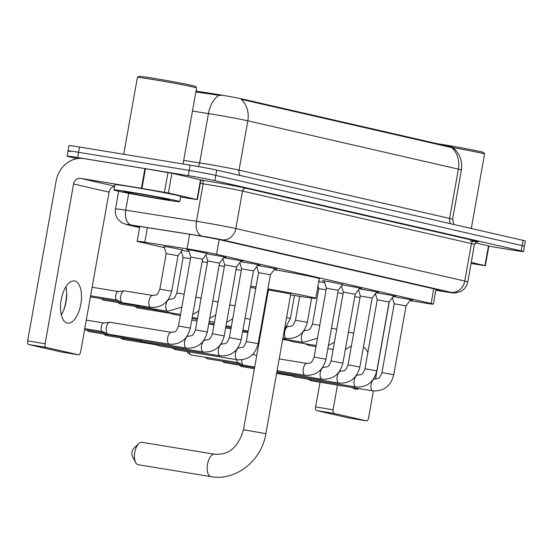 <?xml version="1.0" encoding="UTF-8"?>
<svg xmlns="http://www.w3.org/2000/svg" width="553" height="553" viewBox="0 0 553 553"><rect width="100%" height="100%" fill="white"/><g stroke="black" fill="none" stroke-linecap="round" stroke-linejoin="round"><path stroke-width="0.83" d="M164.11 246.61L168.375 246.984L182.386 249.866M182.02 250.357L189.112 251.511M318.742 281.629L324.742 282.624M188.704 250.122L186.665 249.583L192.644 250.385L206.946 253.371M206.628 253.799L220.619 256.239L226.004 257.456L223.903 257.263M223.578 257.691L237.576 260.131L242.954 261.348L240.852 261.147M240.534 261.576L254.525 264.016L259.91 265.233L257.809 265.039M257.491 265.468L271.482 267.908L276.866 269.124L274.765 268.924M324.334 281.228L322.295 280.689L328.275 281.491L342.577 284.477M342.259 284.913L356.25 287.353L361.634 288.569L359.533 288.369M359.208 288.797L373.206 291.237L378.584 292.454L376.489 292.261M376.164 292.689L390.155 295.129L395.54 296.346L393.439 296.145M393.121 296.581L407.112 299.014L412.497 300.238L410.395 300.037M410.001 300.569L419.658 302.201A20.039 0.525 -169.9 0 0 422.824 302.733A20.039 0.525 -169.9 0 0 433.372 304.136A20.039 0.525 -169.9 0 0 431.112 303.486L216.596 254.283A20.039 0.525 -169.9 0 0 187.059 248.85L144.81 242.214A20.039 0.525 -169.9 0 0 137.151 241.274A20.039 0.525 -169.9 0 0 139.418 241.924L164.414 247.654M452.921 147.43A18.035 0.47 -169.9 0 0 450.882 146.842L242.781 99.111A18.035 0.47 -169.9 0 0 216.202 94.224L196.039 91.058M374.747 294.597L375.75 294.763M392.374 297.583L394.213 303.763L381.943 372.653L393.777 374.761L406.047 305.871L394.213 303.763M341.139 286.413L341.699 286.509M318.874 280.896L319.42 281.09L318.846 281.076M239.414 263.083L239.974 263.18M222.465 259.191L223.025 259.288M205.509 255.306L206.069 255.403M358.095 290.304L358.655 290.401M452.886 147.568C459.833 153.478 462.667 160.958 461.389 169.992A26.717 0.698 -169.9 0 0 458.368 169.121A23.378 20.634 -77.1 0 0 451.836 147.623L241.288 99.333A23.378 20.634 102.9 0 1 247.82 120.831A26.717 0.698 -169.9 0 0 212.297 114.208A26.717 0.698 -169.9 0 0 208.44 113.586L192.472 111.077M77.358 158.628L69.36 156.789A20.039 0.525 10.1 0 1 67.093 156.14A20.039 0.525 10.1 0 1 77.641 157.543L188.234 175.66L189.174 170.4A20.039 0.525 10.1 0 1 215.815 175.37L522.15 245.629A20.039 0.525 10.1 0 1 524.41 246.285A20.039 0.525 10.1 0 0 522.15 245.629L215.815 175.37A20.039 0.525 10.1 0 0 189.174 170.4L78.574 152.289L189.174 170.4L190.108 165.147A20.039 0.525 10.1 0 1 216.755 170.11L523.083 240.375A20.039 0.525 10.1 0 1 525.35 241.025L523.477 251.546A20.039 0.525 10.1 0 1 512.928 250.136L488.838 246.189M70.293 151.529A20.039 0.525 10.1 0 1 68.026 150.879A20.039 0.525 10.1 0 1 78.574 152.289A20.039 0.525 10.1 0 0 68.026 150.879L68.966 145.619A20.039 0.525 10.1 0 1 79.514 147.029L190.108 165.147M221.131 95.572L195.866 92.005M435.875 290.083A20.039 0.525 -169.9 0 0 441.439 290.705A20.039 0.525 -169.9 0 0 439.172 290.055L220.668 239.933A20.039 0.525 -169.9 0 0 191.138 234.507L142.55 226.868A20.039 0.525 -169.9 0 0 134.891 225.928A20.039 0.525 -169.9 0 0 137.158 226.578L139.667 227.159M188.234 175.66A20.039 0.525 10.1 0 1 214.875 180.631L521.209 250.889A20.039 0.525 10.1 0 1 523.477 251.546M352.524 387.542A21.373 10.03 99.3 0 0 355.233 389.132A21.373 10.03 99.3 0 0 355.524 389.188A21.373 10.03 99.3 0 0 358.897 388.586M367.863 352.627A21.373 10.03 99.3 0 0 363.383 347.263M471.253 262.44L484.988 265.592L488.499 245.871L488.88 245.981L485.368 265.703L484.988 265.592M475.248 242.829L488.499 245.871M349.095 418.013A3.339 1.569 -80.7 0 1 349.047 418.006A3.339 1.569 -80.7 0 1 349.005 417.999L366.466 420.861A3.339 1.569 99.3 0 0 366.515 420.868A3.339 1.569 99.3 0 0 368.581 417.923L373.386 390.957M316.565 410.561A3.339 1.569 -80.7 0 1 315.618 406.918L333.086 409.78A3.339 1.569 99.3 0 0 334.026 413.416L316.565 410.561L349.005 417.999M320.021 382.22L315.618 406.918M334.026 413.416L366.466 420.861M375.501 379.075L389.277 301.738M333.086 409.78L337.482 385.082M339.977 371.084L340.081 370.503M471.066 263.498L485.368 265.703M436.725 143.593A28.721 0.753 10.1 0 1 442.034 144.444A28.721 0.753 10.1 0 1 483.467 152.476L484.546 154.024A30.056 0.788 10.1 0 1 484.552 154.045L471.294 228.493M452.962 147.623A30.056 0.788 10.1 0 1 484.546 154.024M135.637 462.529L132.374 456.266A4.673 2.191 -80.7 0 1 133.653 448.448L138.748 443.547A11.357 5.33 99.3 0 0 135.637 462.529A11.357 5.33 99.3 0 0 137.994 464.672A11.357 5.33 99.3 0 0 138.153 464.707A11.357 5.33 99.3 0 0 138.305 464.727M141.976 442.324A11.357 5.33 99.3 0 0 141.824 442.289A11.357 5.33 99.3 0 0 138.748 443.547M243.52 429.702L265.875 433.683L290.774 293.926L268.412 289.938L243.52 429.702C238.447 447.128 228.804 455.299 214.585 454.213A11.357 5.33 -80.7 0 1 214.737 454.241M267.894 288.922A36.74 0.961 10.1 0 1 315.763 298.371A36.74 0.961 10.1 0 1 296.422 295.793A36.74 0.961 10.1 0 1 290.615 294.825M274.205 269.677A36.74 0.961 10.1 0 1 319.275 278.65L315.763 298.371M268.253 290.843A36.74 0.961 10.1 0 1 267.576 290.712M255.769 288.424A36.74 0.961 10.1 0 1 250.53 287.339M250.73 286.205A36.74 0.961 10.1 0 1 256.025 286.993M256.488 266.809A36.74 0.961 10.1 0 1 256.869 266.871M311.636 380.844A6.014 2.82 -80.7 0 1 311.553 380.83A6.014 2.82 -80.7 0 1 311.47 380.817A6.014 2.82 -80.7 0 1 311.194 380.72A6.014 2.82 -80.7 0 1 310.122 379.489M393.667 295.841L389.098 301.979L377.257 299.871L375.425 293.678M294.68 376.952A6.014 2.82 -80.7 0 1 294.597 376.946A6.014 2.82 -80.7 0 1 294.514 376.932A6.014 2.82 -80.7 0 1 294.237 376.828A6.014 2.82 -80.7 0 1 293.173 375.598M376.711 291.956L372.141 298.095L360.307 295.986L358.475 289.793M277.73 373.068A6.014 2.82 -80.7 0 1 277.647 373.054A6.014 2.82 -80.7 0 1 277.565 373.04A6.014 2.82 -80.7 0 1 277.281 372.943A6.014 2.82 -80.7 0 1 276.763 372.556M359.761 288.065L355.185 294.203L343.351 292.095L341.519 285.901M342.805 284.18L338.236 290.318L326.394 288.21L324.224 280.869M243.818 365.291A6.014 2.82 -80.7 0 1 243.735 365.277A6.014 2.82 -80.7 0 1 243.652 365.263A6.014 2.82 -80.7 0 1 243.375 365.167A6.014 2.82 -80.7 0 1 241.799 359.885M238.129 362.664A4.341 2.039 -80.7 0 1 237.921 362.595A4.341 2.039 -80.7 0 1 236.76 359.692M274.986 268.62L270.417 274.758L258.583 272.65L256.751 266.456M176.006 349.738A6.014 2.82 -80.7 0 1 175.923 349.724A6.014 2.82 -80.7 0 1 175.84 349.71A6.014 2.82 -80.7 0 1 175.557 349.614A6.014 2.82 -80.7 0 1 174.492 348.376M253.461 270.873L241.626 268.765L239.795 262.571M159.05 345.846A6.014 2.82 -80.7 0 1 158.967 345.832A6.014 2.82 -80.7 0 1 158.884 345.819A6.014 2.82 -80.7 0 1 158.607 345.722A6.014 2.82 -80.7 0 1 157.543 344.491M241.08 260.843L236.511 266.981L224.677 264.873L222.845 258.68M142.093 341.954A6.014 2.82 -80.7 0 1 142.01 341.948A6.014 2.82 -80.7 0 1 141.934 341.927A6.014 2.82 -80.7 0 1 141.651 341.83A6.014 2.82 -80.7 0 1 140.586 340.6M224.131 256.958L219.555 263.097L207.721 260.988L205.889 254.795M125.144 338.07A6.014 2.82 -80.7 0 1 125.061 338.056A6.014 2.82 -80.7 0 1 124.978 338.042A6.014 2.82 -80.7 0 1 124.702 337.945A6.014 2.82 -80.7 0 1 123.63 336.715M207.175 253.067L202.605 259.205L190.764 257.097L188.594 249.756M108.188 334.178A6.014 2.82 -80.7 0 1 108.105 334.171A6.014 2.82 -80.7 0 1 108.022 334.15A6.014 2.82 -80.7 0 1 107.745 334.053A6.014 2.82 -80.7 0 1 106.321 327.604A6.014 2.82 -80.7 0 1 109.674 322.295A6.014 2.82 -80.7 0 1 110.047 322.302A6.014 2.82 -80.7 0 1 110.13 322.323M102.499 331.558A4.341 2.039 -80.7 0 1 102.291 331.489A4.341 2.039 -80.7 0 1 101.268 326.823A4.341 2.039 -80.7 0 1 103.688 322.993L109.674 322.295M360.024 297.555L354.75 296.65M309.106 345.507A6.014 2.82 -80.7 0 1 309.023 345.494A6.014 2.82 -80.7 0 1 308.94 345.48A6.014 2.82 -80.7 0 1 308.664 345.383A6.014 2.82 -80.7 0 1 307.599 344.146M343.067 293.664L337.8 292.758M292.15 341.616A6.014 2.82 -80.7 0 1 292.067 341.602A6.014 2.82 -80.7 0 1 291.991 341.588A6.014 2.82 -80.7 0 1 291.708 341.491A6.014 2.82 -80.7 0 1 290.643 340.261M326.118 289.779L318.763 288.625L317.975 285.949M241.35 270.334L236.076 269.429M224.394 266.442L219.119 265.537M173.476 314.394A6.014 2.82 -80.7 0 1 173.393 314.381A6.014 2.82 -80.7 0 1 173.31 314.367A6.014 2.82 -80.7 0 1 173.034 314.27A6.014 2.82 -80.7 0 1 171.969 313.039M207.437 262.557L202.17 261.652M156.52 310.503A6.014 2.82 -80.7 0 1 156.437 310.496A6.014 2.82 -80.7 0 1 156.354 310.482A6.014 2.82 -80.7 0 1 156.077 310.385A6.014 2.82 -80.7 0 1 155.013 309.148M190.488 258.666L183.133 257.518L181.301 251.325M139.57 306.618A6.014 2.82 -80.7 0 1 139.487 306.604A6.014 2.82 -80.7 0 1 139.404 306.59A6.014 2.82 -80.7 0 1 139.121 306.493A6.014 2.82 -80.7 0 1 138.056 305.263M182.566 249.624L178.018 255.735L166.183 253.627L164.02 246.32M122.614 302.726A6.014 2.82 -80.7 0 1 122.531 302.719A6.014 2.82 -80.7 0 1 122.448 302.698A6.014 2.82 -80.7 0 1 122.172 302.602A6.014 2.82 -80.7 0 1 120.748 296.152A6.014 2.82 -80.7 0 1 124.093 290.843A6.014 2.82 -80.7 0 1 124.473 290.85A6.014 2.82 -80.7 0 1 124.556 290.871M116.918 300.106A4.341 2.039 -80.7 0 1 116.718 300.037A4.341 2.039 -80.7 0 1 115.695 295.378A4.341 2.039 -80.7 0 1 118.114 291.542L124.093 290.843M63.636 310.288A26.717 12.539 99.3 0 0 66.65 291.88M65.925 286.793A21.373 10.03 -80.7 0 1 66.699 292.876A21.373 10.03 -80.7 0 1 64.003 309.355A21.373 10.03 -80.7 0 1 61.328 314.878M67.266 323.083A21.373 10.03 99.3 0 0 67.556 323.139A21.373 10.03 99.3 0 0 80.862 303.977A21.373 10.03 99.3 0 0 74.759 281.007A21.373 10.03 99.3 0 0 74.468 280.952A21.373 10.03 99.3 0 0 61.162 300.113A21.373 10.03 99.3 0 0 67.266 323.083M168.402 192.976L141.423 188.331L144.934 168.61L171.914 173.255L168.402 192.976L197.02 199.536L200.532 179.815L200.912 179.925L197.393 199.647L197.02 199.536M171.914 173.255L200.532 179.815M144.934 168.61L84.07 158.642A26.717 23.585 -77.1 0 0 56.102 181.121L27.65 340.869L45.111 343.731L73.57 183.983A6.677 5.896 102.9 0 1 80.558 178.363L141.423 188.331M61.127 351.964A3.339 1.569 -80.7 0 1 61.079 351.957A3.339 1.569 -80.7 0 1 61.03 351.943L78.498 354.805A3.339 1.569 99.3 0 0 78.54 354.819A3.339 1.569 99.3 0 0 80.614 351.874L109.065 192.126A6.677 5.896 102.9 0 1 114.589 186.472M45.111 343.731A3.339 1.569 99.3 0 0 46.058 347.367L28.597 344.505L61.03 351.943M28.597 344.505A3.339 1.569 -80.7 0 1 27.65 340.869M46.058 347.367L78.498 354.805M180.548 197.048L197.393 199.647M123.713 154.266L137.4 77.455A30.056 0.788 10.1 0 1 137.414 77.434L138.962 76.355A28.721 0.753 10.1 0 1 154.066 78.395A28.721 0.753 10.1 0 1 195.492 86.427L196.578 87.975A30.056 0.788 10.1 0 1 196.585 87.996L183.05 163.985M137.414 77.434A30.056 0.788 10.1 0 1 153.222 79.563A30.056 0.788 10.1 0 1 196.578 87.975M131.545 192.285A33.401 0.871 10.1 0 1 179.732 201.651A33.401 0.871 10.1 0 1 162.153 199.308A33.401 0.871 10.1 0 1 113.966 189.942A33.401 0.871 10.1 0 1 131.545 192.285M113.966 189.942L114.906 184.681A33.401 0.871 10.1 0 1 132.485 187.025A33.401 0.871 10.1 0 1 180.665 196.391L179.732 201.651M157.564 198.251A23.378 0.615 10.1 0 1 123.844 191.684A23.378 0.615 10.1 0 1 136.142 193.343A23.378 0.615 10.1 0 1 169.861 199.882A23.378 0.615 10.1 0 1 157.564 198.251M216.202 94.224L216.029 95.178M242.781 99.111L242.663 99.754M450.882 146.842L450.764 147.492M433.725 288.804L431.112 303.486M147.409 227.636L144.81 242.214M189.658 234.272L187.059 248.85M219.209 239.608L216.596 254.283M240.209 175.488A6.677 5.896 102.9 0 1 239.041 170.137L449.589 218.428A26.717 0.698 10.1 0 1 452.61 219.299L461.389 169.992M218.629 95.427A23.378 14.392 98.9 0 0 208.44 113.586L199.661 162.893A26.717 0.698 10.1 0 1 203.518 163.515A26.717 0.698 10.1 0 1 239.041 170.137L247.82 120.831L458.368 169.121L449.589 218.428A6.677 5.896 102.9 0 0 450.75 223.785M216.755 170.11L214.875 180.631M523.083 240.375L521.209 250.889M79.514 147.029L77.641 157.543M183.686 160.384L199.661 162.893A6.677 4.113 -81.1 0 1 198.244 166.529M443.14 291.438A13.362 4.127 99.6 0 0 443.25 291.466L435.854 290.207L443.14 291.438A13.362 0.353 -169.9 0 0 445.255 291.79A13.362 0.353 -169.9 0 0 450.778 292.295L221.871 239.788A13.362 0.353 -169.9 0 0 204.105 236.477A13.362 0.353 -169.9 0 0 202.177 236.172L131.414 225.05A13.362 0.353 -169.9 0 0 127.819 224.857L139.598 227.56M118.646 191.234L115.494 208.93A26.717 0.698 10.1 0 1 125.704 210.188L196.474 221.311A26.717 0.698 10.1 0 1 200.331 221.926A26.717 0.698 10.1 0 1 235.855 228.548L464.762 281.055A26.717 0.698 10.1 0 1 467.783 281.926L474.453 244.454A26.717 0.698 -169.9 0 0 471.433 243.583L242.525 191.075A26.717 0.698 -169.9 0 0 207.002 184.453A26.717 0.698 -169.9 0 0 203.145 183.838L200.29 183.389M200.898 179.995L201.721 180.119A30.056 0.788 10.1 0 1 246.023 188.269L474.93 240.769A3.339 2.945 -77.1 0 0 471.433 243.583L464.762 281.055A13.362 11.793 102.9 0 1 450.778 292.295M201.721 180.119A3.339 2.053 -81.1 0 1 203.145 183.838L196.474 221.311A13.362 8.219 98.9 0 0 202.177 236.172M474.93 240.769A30.056 0.788 10.1 0 1 470.147 240.845M221.871 239.788A13.362 11.793 102.9 0 0 235.855 228.548L242.525 191.075A3.339 2.945 -77.1 0 1 246.023 188.269M131.414 225.05A13.362 8.219 98.9 0 1 125.704 210.188L128.711 193.308M127.819 224.857A13.362 11.793 102.9 0 1 127.176 224.732L139.591 227.58M467.783 281.926C466.898 286.274 464.499 289.482 460.573 291.555L455.79 292.91C451.331 292.917 454.566 293.152 445.442 291.825L443.25 291.466A13.362 4.127 99.6 0 0 443.368 291.479M137.248 226.094L137.158 226.578M211.087 476.645A11.357 5.33 -80.7 0 1 210.914 476.624A11.357 5.33 -80.7 0 1 210.755 476.589A11.357 5.33 -80.7 0 1 207.513 464.389A11.357 5.33 -80.7 0 1 214.585 454.213L141.824 442.289M373.213 390.895A6.014 2.82 -80.7 0 1 372.902 390.881A6.014 2.82 -80.7 0 1 372.819 390.867A6.014 2.82 -80.7 0 1 372.653 390.812A6.014 2.82 -80.7 0 1 371.139 384.217A6.014 2.82 -80.7 0 1 374.844 379.019A6.014 2.82 -80.7 0 1 374.927 379.033M241.723 366.591A4.341 2.039 -80.7 0 1 241.668 366.584A4.341 2.039 -80.7 0 1 241.606 366.57A4.341 2.039 -80.7 0 1 240.507 365.277M254.387 368.664L241.398 366.528A4.341 3.83 -77.1 0 0 241.606 366.57M389.098 301.979L376.821 370.876L364.987 368.768C362.021 375.826 362.077 374.201 357.895 375.128A6.014 2.82 -80.7 0 1 357.978 375.148M356.263 387.01A6.014 2.82 -80.7 0 1 355.952 386.996A6.014 2.82 -80.7 0 1 355.869 386.976A6.014 2.82 -80.7 0 1 355.697 386.927A6.014 2.82 -80.7 0 1 354.183 380.333A6.014 2.82 -80.7 0 1 357.895 375.128L356.685 374.934M224.774 362.699A4.341 2.039 -80.7 0 1 224.712 362.692A4.341 2.039 -80.7 0 1 224.649 362.678A4.341 2.039 -80.7 0 1 223.55 361.392M254.58 367.586L224.442 362.644A4.341 3.83 -77.1 0 0 224.649 362.678M372.141 298.095L359.872 366.985L348.031 364.876C345.065 371.941 345.127 370.31 340.938 371.243A6.014 2.82 -80.7 0 1 341.021 371.257M339.307 383.118A6.014 2.82 -80.7 0 1 338.996 383.105A6.014 2.82 -80.7 0 1 338.913 383.091A6.014 2.82 -80.7 0 1 338.74 383.035A6.014 2.82 -80.7 0 1 337.233 376.441A6.014 2.82 -80.7 0 1 340.938 371.243L339.736 371.042M207.817 358.814A4.341 2.039 -80.7 0 1 207.755 358.807A4.341 2.039 -80.7 0 1 207.7 358.793A4.341 2.039 -80.7 0 1 206.601 357.501M241.661 364.358L207.486 358.752A4.341 3.83 -77.1 0 0 207.7 358.793M355.185 294.203L342.915 363.1L331.081 360.991C328.116 368.049 328.171 366.425 323.982 367.351A6.014 2.82 -80.7 0 1 324.065 367.365M322.351 379.234A6.014 2.82 -80.7 0 1 322.04 379.22A6.014 2.82 -80.7 0 1 321.957 379.199A6.014 2.82 -80.7 0 1 321.791 379.151A6.014 2.82 -80.7 0 1 320.277 372.556A6.014 2.82 -80.7 0 1 323.982 367.351L322.779 367.151M190.861 354.922A4.341 2.039 -80.7 0 1 190.806 354.915A4.341 2.039 -80.7 0 1 190.744 354.902A4.341 2.039 -80.7 0 1 189.382 351.929M238.053 362.657L190.536 354.86A4.341 3.83 -77.1 0 0 190.744 354.902M338.236 290.311L325.959 359.208L314.125 357.1C311.159 364.157 311.215 362.533 307.033 363.459A6.014 2.82 -80.7 0 1 307.115 363.48M305.401 375.342A6.014 2.82 -80.7 0 1 305.09 375.328A6.014 2.82 -80.7 0 1 305.007 375.314A6.014 2.82 -80.7 0 1 304.834 375.259A6.014 2.82 -80.7 0 1 303.321 368.664A6.014 2.82 -80.7 0 1 307.033 363.459L279.196 358.904M123.049 339.369A4.341 2.039 -80.7 0 1 122.987 339.362A4.341 2.039 -80.7 0 1 122.932 339.348A4.341 2.039 -80.7 0 1 121.833 338.063M156.893 344.913L122.718 339.307A4.341 3.83 -77.1 0 0 122.932 339.348M270.417 274.758L258.147 343.655L246.306 341.547C243.341 348.604 243.403 346.98 239.214 347.906A6.014 2.82 -80.7 0 1 239.297 347.927M237.583 359.789A6.014 2.82 -80.7 0 1 237.272 359.775A6.014 2.82 -80.7 0 1 237.189 359.754A6.014 2.82 -80.7 0 1 237.023 359.706A6.014 2.82 -80.7 0 1 235.509 353.111A6.014 2.82 -80.7 0 1 239.214 347.906L238.011 347.713M106.093 335.477A4.341 2.039 -80.7 0 1 106.038 335.471A4.341 2.039 -80.7 0 1 105.976 335.464A4.341 2.039 -80.7 0 1 104.876 334.171M139.944 341.028L105.768 335.422A4.341 3.83 -77.1 0 0 105.976 335.464M258.037 264.735L253.468 270.873L241.191 339.763L229.357 337.655C226.391 344.719 226.447 343.088 222.265 344.021A6.014 2.82 -80.7 0 1 222.347 344.035M220.633 355.897A6.014 2.82 -80.7 0 1 220.322 355.883A6.014 2.82 -80.7 0 1 220.239 355.869A6.014 2.82 -80.7 0 1 220.066 355.814A6.014 2.82 -80.7 0 1 218.553 349.219A6.014 2.82 -80.7 0 1 222.265 344.021L221.055 343.821M89.144 331.593A4.341 2.039 -80.7 0 1 89.081 331.586A4.341 2.039 -80.7 0 1 89.019 331.572A4.341 2.039 -80.7 0 1 87.92 330.279M122.987 337.136L88.812 331.53A4.341 3.83 -77.1 0 0 89.019 331.572M236.511 266.981L224.242 335.878L212.4 333.77C209.435 340.828 209.497 339.203 205.308 340.13A6.014 2.82 -80.7 0 1 205.391 340.143M203.677 352.012A6.014 2.82 -80.7 0 1 203.366 351.998A6.014 2.82 -80.7 0 1 203.283 351.978A6.014 2.82 -80.7 0 1 203.11 351.929A6.014 2.82 -80.7 0 1 201.603 345.335A6.014 2.82 -80.7 0 1 205.308 340.13L204.098 339.936M219.555 263.09L207.285 331.987L195.451 329.878C192.479 336.943 192.541 335.312 188.352 336.245A6.014 2.82 -80.7 0 1 188.435 336.259M186.72 348.12A6.014 2.82 -80.7 0 1 186.409 348.107A6.014 2.82 -80.7 0 1 186.326 348.093A6.014 2.82 -80.7 0 1 186.161 348.037A6.014 2.82 -80.7 0 1 184.647 341.443A6.014 2.82 -80.7 0 1 188.352 336.245L187.149 336.044M202.605 259.205L190.329 328.102L178.495 325.994C175.529 333.051 175.584 331.427 171.402 332.353A6.014 2.82 -80.7 0 1 171.485 332.367M169.771 344.236A6.014 2.82 -80.7 0 1 169.46 344.222A6.014 2.82 -80.7 0 1 169.377 344.201A6.014 2.82 -80.7 0 1 169.204 344.153A6.014 2.82 -80.7 0 1 167.69 337.558A6.014 2.82 -80.7 0 1 171.402 332.353L110.047 322.302M353.699 333.051L348.431 332.146M336.749 329.166L331.475 328.261M319.793 325.275L312.445 324.12L318.763 288.625M303.715 342.362A6.014 2.82 -80.7 0 1 303.403 342.348A6.014 2.82 -80.7 0 1 303.321 342.335A6.014 2.82 -80.7 0 1 303.155 342.279A6.014 2.82 -80.7 0 1 301.641 335.685A6.014 2.82 -80.7 0 1 305.346 330.487A6.014 2.82 -80.7 0 1 305.429 330.5M311.643 298.088L307.323 322.344L295.489 320.235L299.747 296.332M286.765 338.477A6.014 2.82 -80.7 0 1 286.454 338.464A6.014 2.82 -80.7 0 1 286.371 338.443A6.014 2.82 -80.7 0 1 286.198 338.395A6.014 2.82 -80.7 0 1 284.684 331.8A6.014 2.82 -80.7 0 1 288.396 326.595A6.014 2.82 -80.7 0 1 288.479 326.609M294.466 295.468L290.373 318.452L286.551 317.622M137.476 307.917A4.341 2.039 -80.7 0 1 137.414 307.91A4.341 2.039 -80.7 0 1 137.358 307.897A4.341 2.039 -80.7 0 1 136.252 306.611M171.319 313.461L137.144 307.855A4.341 3.83 -77.1 0 0 137.358 307.897M235.025 305.83L229.751 304.924M120.519 304.026A4.341 2.039 -80.7 0 1 120.457 304.019A4.341 2.039 -80.7 0 1 120.402 304.012A4.341 2.039 -80.7 0 1 119.303 302.719M154.37 309.576L120.195 303.97A4.341 3.83 -77.1 0 0 120.402 304.012M218.069 301.945L212.801 301.039M103.57 300.141A4.341 2.039 -80.7 0 1 103.508 300.134A4.341 2.039 -80.7 0 1 103.446 300.12A4.341 2.039 -80.7 0 1 102.346 298.834M137.414 305.685L103.238 300.079A4.341 3.83 -77.1 0 0 103.446 300.12M201.119 298.053L195.845 297.148M184.163 294.168L176.808 293.014L183.133 257.511M168.084 311.256A6.014 2.82 -80.7 0 1 167.773 311.242A6.014 2.82 -80.7 0 1 167.69 311.221A6.014 2.82 -80.7 0 1 167.524 311.173A6.014 2.82 -80.7 0 1 166.011 304.579A6.014 2.82 -80.7 0 1 169.716 299.373A6.014 2.82 -80.7 0 1 169.799 299.394M178.018 255.735L171.693 291.231L159.858 289.122L166.183 253.627M151.135 307.364A6.014 2.82 -80.7 0 1 150.824 307.35A6.014 2.82 -80.7 0 1 150.741 307.337A6.014 2.82 -80.7 0 1 150.568 307.281A6.014 2.82 -80.7 0 1 149.054 300.687A6.014 2.82 -80.7 0 1 152.766 295.489A6.014 2.82 -80.7 0 1 152.849 295.502M73.57 183.983L109.065 192.126M80.558 178.363L114.637 186.181M145.467 168.7L141.955 188.421M164.49 192.237L168.008 172.515M436.013 289.33L433.372 304.136M139.791 226.454L137.151 241.274M453.868 224.497L452.61 219.299M477.412 241.758C477.26 240.997 476.271 241.896 474.453 244.454M67.093 156.14L68.026 150.879M115.494 208.93C114.865 212.919 115.784 216.506 118.266 219.686L122.22 222.997L127.176 224.732M349.047 418.006L366.515 420.868M265.875 433.683C261.763 460.504 235.772 481.331 210.914 476.624L138.153 464.707M406.047 305.871L410.623 299.733M373.641 378.819L374.844 379.019C379.033 378.093 378.971 379.717 381.943 372.653M311.553 380.83L372.902 390.881C383.858 391.4 390.819 386.029 393.777 374.761M307.751 379.102L311.194 380.72M276.611 373.42L292.523 376.026M377.257 299.871L364.987 368.768M294.597 376.946L355.952 386.996C366.909 387.508 373.863 382.137 376.821 370.876M290.802 375.21L294.237 376.828M238.993 365.035L241.398 366.528M360.307 295.979L348.031 364.876M277.647 373.054L338.996 383.105C349.952 383.623 356.906 378.252 359.872 366.985M276.742 372.687L277.281 372.943M222.043 361.144L224.442 362.644M343.351 292.095L331.081 360.991M276.894 371.823L322.04 379.22C332.996 379.731 339.957 374.36 342.915 363.1M205.087 357.259L207.486 358.752M256.786 355.233L252.569 354.542M326.394 288.203L314.125 357.1M277.088 370.745L305.09 375.328C316.046 375.846 323 370.469 325.959 359.208M254.677 367.068L243.735 365.277M237.921 362.595L243.375 365.167M187.267 351.584L187.654 352.641L190.536 354.86M258.583 272.65L246.306 341.547M175.923 349.724L237.272 359.775C248.228 360.286 255.189 354.915 258.147 343.655M172.121 347.989L175.557 349.614M120.319 337.814L122.718 339.307M241.626 268.765L229.357 337.655M158.967 345.832L220.322 355.883C231.272 356.402 238.232 351.031 241.191 339.763M155.172 344.104L158.607 345.722M103.363 333.922L105.768 335.422M224.677 264.873L212.4 333.77M142.01 341.948L203.366 351.998C214.322 352.51 221.276 347.139 224.242 335.878M138.215 340.213L141.651 341.83M86.413 330.037L88.812 331.53M207.721 260.981L195.451 329.878M125.061 338.056L186.409 348.107C197.366 348.625 204.327 343.247 207.285 331.987M121.259 336.321L124.702 337.945M84.554 329.733L106.031 333.252M86.268 320.104L103.826 322.973M190.764 257.097L178.495 325.994M108.105 334.171L169.46 344.222C180.416 344.733 187.37 339.362 190.329 328.102M102.291 331.489L107.745 334.053M84.747 328.648L102.423 331.544M345.342 349.468L351.39 346.026M333.134 349.441L327.853 348.577M315.991 346.634L309.023 345.494M305.228 343.759L308.664 345.383M259.564 335.699L260.242 335.809M282.659 339.48L290 340.683M328.392 345.577L334.434 342.141M316.185 345.556L292.067 341.602M288.272 339.874L291.708 341.491M242.608 331.814L247.889 332.678M259.758 334.62L260.435 334.731M282.749 338.968L303.403 342.348L317.484 338.249M312.445 324.12C309.473 331.185 309.535 329.553 305.346 330.487L304.143 330.286M225.659 327.922L230.933 328.786M242.802 330.729L248.083 331.593M282.942 337.883L286.454 338.464C297.41 338.975 304.364 333.604 307.323 322.344M295.489 320.235C292.523 327.293 292.578 325.669 288.396 326.595L287.187 326.401M260.525 334.212L259.848 334.102M208.702 324.03L213.983 324.901M225.845 326.844L231.126 327.708M284.394 329.733L290.373 318.452M262.827 321.293L262.15 321.182M250.281 319.24L245 318.376M260.719 333.134L260.041 333.024M248.173 331.081L242.891 330.217M191.746 320.146L197.027 321.01M208.896 322.952L214.177 323.816M226.039 325.758L231.32 326.629M226.668 322.247L232.716 318.811M214.46 322.219L209.179 321.355M197.31 319.413L192.029 318.549M134.745 306.362L137.144 307.855M209.711 318.355L215.76 314.92M197.504 318.334L192.223 317.47M180.361 315.528L173.393 314.381M169.591 312.652L173.034 314.27M117.789 302.47L120.195 303.97M192.762 314.47L198.804 311.028M180.548 314.443L156.437 310.496M152.642 308.761L156.077 310.385M100.84 298.585L103.238 300.079M139.487 306.604L167.773 311.242L181.854 307.143M176.808 293.014C173.842 300.072 173.905 298.447 169.716 299.373L168.513 299.18M135.685 304.876L139.121 306.493M90.409 296.878L120.457 301.8M122.531 302.719L150.824 307.35C161.773 307.869 168.734 302.498 171.693 291.231M159.858 289.122C156.893 296.187 156.948 294.555 152.766 295.489L124.473 290.85M92.123 287.242L118.252 291.528M116.718 300.037L122.172 302.602M90.602 295.793L116.849 300.092M66.035 287.27L66.505 290.18M61.079 351.957L78.54 354.819"/></g></svg>
